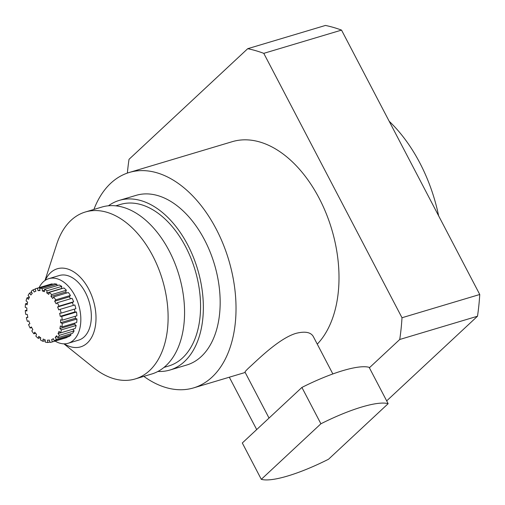 <?xml version="1.0" encoding="UTF-8"?>
<svg xmlns="http://www.w3.org/2000/svg" width="505" height="505" viewBox="0 0 505 505"><rect width="100%" height="100%" fill="white"/><g stroke="black" fill="none" stroke-linecap="round" stroke-linejoin="round"><path stroke-width="0.76" d="M45.273 280.3A40.747 25.477 73.4 0 1 85.648 283.949A40.747 25.477 73.4 0 1 87.333 342.964A40.747 25.477 73.4 0 1 64.274 343.836M55.077 341.077A33.721 21.084 -106.6 0 0 68.118 343.274L78.622 340.136A33.721 21.084 -106.6 0 0 84.165 336.904A33.721 21.084 -106.6 0 0 85.402 292.502A33.721 21.084 -106.6 0 0 59.3 275.515L48.796 278.659A33.721 21.084 -106.6 0 0 39.106 287.654M127.374 173.076A207.959 130.025 73.4 0 1 129.028 159.315L247.721 48.688L325.466 25.446A207.959 130.025 73.4 0 1 341.531 30.104L479.75 294.491L401.999 317.74A207.959 130.025 73.4 0 1 399.739 339.48L369.376 367.779M479.75 294.491A207.959 130.025 73.4 0 1 477.49 316.231L399.739 339.48M68.118 343.274A33.721 21.084 -106.6 0 0 74.898 295.64A33.721 21.084 -106.6 0 0 48.796 278.659M477.49 316.231L386.678 400.875M63.927 343.836L93.677 367.754A87.119 54.471 -106.6 0 0 135.239 378.939A87.119 54.471 -106.6 0 0 149.556 370.594A87.119 54.471 -106.6 0 0 152.756 255.883A87.119 54.471 -106.6 0 0 85.326 212.005A87.119 54.471 -106.6 0 0 56.724 244.167L44.989 280.49M85.326 212.005L101.795 207.082A87.119 54.471 73.4 0 1 169.225 250.96A87.119 54.471 73.4 0 1 151.702 374.016L135.239 378.939M115.746 205.844L120.461 204.43A84.31 52.716 73.4 0 1 185.714 246.894A84.31 52.716 73.4 0 1 168.758 365.98L164.049 367.394M108.436 205.794A88.526 55.348 73.4 0 1 119.249 200.397A88.526 55.348 73.4 0 1 187.772 244.982A88.526 55.348 73.4 0 1 169.97 370.02A88.526 55.348 73.4 0 1 157.964 371.446M119.249 200.397L136.06 195.366A88.526 55.348 73.4 0 1 204.582 239.957A88.526 55.348 73.4 0 1 186.781 364.995L169.97 370.02M93.911 209.436A112.413 70.283 73.4 0 1 129.217 172.483A112.413 70.283 73.4 0 1 216.228 229.1A112.413 70.283 73.4 0 1 193.623 387.884A112.413 70.283 73.4 0 1 143.824 376.37M129.217 172.483L232.186 141.697A112.413 70.283 73.4 0 1 319.192 198.314A112.413 70.283 73.4 0 1 317.273 344.145M332.852 373.946L313.264 336.475C310.739 332.17 305.014 331.122 296.094 333.332C280.742 337.807 261.552 356.031 251.597 365.298C247.065 369.389 244.875 371.674 245.026 372.147L269.032 418.071M438.643 215.862A129.274 80.825 -106.6 0 0 389.185 121.257M247.721 48.688A207.959 130.025 73.4 0 1 263.78 53.347L401.999 317.74M256.691 429.572L229.314 377.21M341.531 30.104L263.78 53.347M388.143 403.678L369.142 367.331A75.876 17.511 152.4 0 0 301.902 387.436L242.305 442.986L261.306 479.333A75.876 17.511 152.4 0 0 328.547 459.228L388.143 403.678A75.876 17.511 152.4 0 0 320.902 423.783L261.306 479.333M320.902 423.783L301.902 387.436M62.197 320.183A27.876 17.429 -106.6 0 0 61.799 316.414L60.215 316.319A25.433 15.901 -106.6 0 0 59.641 313.296L61.168 313.094A27.876 17.429 -106.6 0 0 60.127 309.35L58.694 309.874A25.433 15.901 -106.6 0 0 57.62 306.971L58.952 306.163A27.876 17.429 -106.6 0 0 57.336 302.697L56.15 303.808A25.433 15.901 -106.6 0 0 54.66 301.22L55.708 299.863A27.876 17.429 -106.6 0 0 53.625 296.908L52.76 298.524A25.433 15.901 -106.6 0 0 50.948 296.435L51.643 294.617A27.876 17.429 -106.6 0 0 49.231 292.376L48.751 294.39A25.433 15.901 -106.6 0 0 46.75 292.938L47.041 290.779A27.876 17.429 -106.6 0 0 44.472 289.409L44.408 291.688A25.433 15.901 -106.6 0 0 42.344 290.968L42.212 288.62A27.876 17.429 -106.6 0 0 39.661 288.21L40.015 290.596A25.433 15.901 -106.6 0 0 38.039 290.659L37.49 288.286A27.876 17.429 -106.6 0 0 35.76 288.658A27.876 17.429 -106.6 0 0 35.129 288.866L35.88 291.189A25.433 15.901 -106.6 0 0 34.119 292.041L33.191 289.794A27.876 17.429 -106.6 0 0 31.177 291.328L32.282 293.437A25.433 15.901 -106.6 0 0 30.855 295.008L29.618 293.051A27.876 17.429 -106.6 0 0 28.091 295.425L29.46 297.174A25.433 15.901 -106.6 0 0 28.469 299.358L27.005 297.824A27.876 17.429 -106.6 0 0 26.071 300.879L27.617 302.148A25.433 15.901 -106.6 0 0 27.131 304.805L25.528 303.789A27.876 17.429 -106.6 0 0 25.25 307.324L26.872 308.031A25.433 15.901 -106.6 0 0 26.916 310.973L25.3 310.55A27.876 17.429 -106.6 0 0 25.692 314.318L27.276 314.407A25.433 15.901 -106.6 0 0 27.851 317.437L26.323 317.632A27.876 17.429 -106.6 0 0 27.365 321.382L28.804 320.852A25.433 15.901 -106.6 0 0 29.871 323.755L28.539 324.563A27.876 17.429 -106.6 0 0 30.155 328.035L31.348 326.924A25.433 15.901 -106.6 0 0 32.838 329.506L31.79 330.87A27.876 17.429 -106.6 0 0 33.873 333.824L34.738 332.202A25.433 15.901 -106.6 0 0 36.543 334.297L35.855 336.115A27.876 17.429 -106.6 0 0 38.26 338.356L38.74 336.336A25.433 15.901 -106.6 0 0 40.741 337.794L40.457 339.947A27.876 17.429 -106.6 0 0 43.02 341.323L43.089 339.044A25.433 15.901 -106.6 0 0 45.147 339.764L45.28 342.106A27.876 17.429 -106.6 0 0 47.836 342.516L47.476 340.136A25.433 15.901 -106.6 0 0 49.458 340.067L50.001 342.44A27.876 17.429 -106.6 0 0 51.731 342.074A27.876 17.429 -106.6 0 0 52.368 341.86L51.611 339.537A25.433 15.901 -106.6 0 0 53.372 338.691L54.3 340.932A27.876 17.429 -106.6 0 0 56.314 339.404L55.209 337.296A25.433 15.901 -106.6 0 0 56.636 335.724L57.879 337.681A27.876 17.429 -106.6 0 0 59.401 335.307L58.031 333.559A25.433 15.901 -106.6 0 0 59.022 331.368L60.493 332.909A27.876 17.429 -106.6 0 0 61.427 329.847L59.874 328.578A25.433 15.901 -106.6 0 0 60.366 325.921L61.963 326.937A27.876 17.429 -106.6 0 0 62.241 323.402L60.619 322.701A25.433 15.901 -106.6 0 0 60.575 319.76L62.197 320.183L76.905 315.783A27.876 17.429 -106.6 0 0 76.507 312.014L74.929 311.926A25.433 15.901 -106.6 0 0 74.405 309.136M61.799 316.414L76.507 312.014M61.963 326.937L76.672 322.543A27.876 17.429 -106.6 0 0 76.956 319.008L75.333 318.301A25.433 15.901 -106.6 0 0 75.327 316.256M60.493 332.909L75.201 328.509A27.876 17.429 -106.6 0 0 76.135 325.454L74.582 324.178A25.433 15.901 -106.6 0 0 74.822 323.093M57.879 337.681L72.587 333.281A27.876 17.429 -106.6 0 0 74.115 330.908L72.796 329.228M54.3 340.932L69.008 336.532A27.876 17.429 -106.6 0 0 71.022 335.004L70.454 333.919M51.731 342.074L66.439 337.675A27.876 17.429 -106.6 0 0 67.077 337.466L66.976 337.144M52.324 284.429L52.198 283.892A27.876 17.429 -106.6 0 0 50.468 284.258L35.76 288.658M57.002 285.66L56.92 284.227A27.876 17.429 -106.6 0 0 54.37 283.816L39.661 288.21M61.648 288.664A25.433 15.901 -106.6 0 0 61.459 288.538L61.749 286.385A27.876 17.429 -106.6 0 0 59.18 285.009L44.472 289.409M66.565 293.039A25.433 15.901 -106.6 0 0 65.656 292.035L66.351 290.217A27.876 17.429 -106.6 0 0 63.946 287.976L49.231 292.376M70.511 298.758A25.433 15.901 -106.6 0 0 69.368 296.82L70.416 295.463A27.876 17.429 -106.6 0 0 68.333 292.509L53.625 296.908M73.37 305.392A25.433 15.901 -106.6 0 0 72.329 302.577L73.667 301.769A27.876 17.429 -106.6 0 0 72.051 298.297L57.336 302.697M61.168 313.094L75.876 308.7A27.876 17.429 -106.6 0 0 74.835 304.951L60.127 309.35M60.619 322.701L75.333 318.301M62.241 323.402L76.956 319.008M59.874 328.578L74.582 324.178M61.427 329.847L76.135 325.454M58.031 333.559L60.43 332.839M59.401 335.307L74.115 330.908M55.209 337.296L57.248 336.683M56.314 339.404L71.022 335.004M51.611 339.537L53.492 338.975M52.368 341.86L67.077 337.466M47.836 342.516L49.881 341.904M43.02 341.323L45.197 340.667M38.26 338.356L40.551 337.668M33.873 333.824L35.634 333.294M30.155 328.035L31.695 327.575M27.365 321.382L28.829 320.94M26.323 317.632L27.8 317.19M25.3 310.55L26.879 310.076M25.528 303.789L27.384 303.234M27.005 297.824L29.41 297.104M29.618 293.051L31.746 292.414M33.191 289.794L35.23 289.188M37.49 288.286L52.198 283.892M38.039 290.659L39.946 290.091M42.212 288.62L56.92 284.227M42.344 290.968L44.446 290.343M47.041 290.779L61.749 286.385M46.75 292.938L61.459 288.538M51.643 294.617L66.351 290.217M50.948 296.435L65.656 292.035M55.708 299.863L70.416 295.463M54.66 301.22L69.368 296.82M58.952 306.163L73.667 301.769M57.62 306.971L72.329 302.577M60.215 316.319L74.929 311.926M245.19 372.463L193.623 387.884"/></g></svg>
